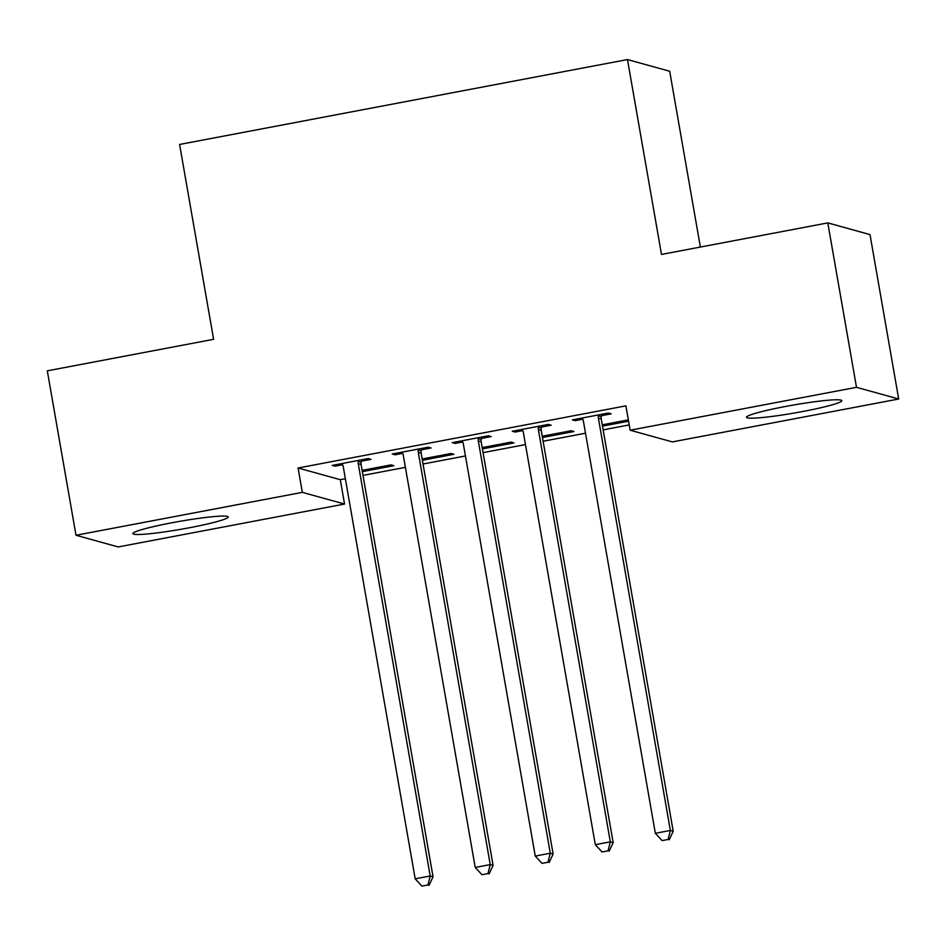 <?xml version="1.0" encoding="UTF-8"?>
<svg xmlns="http://www.w3.org/2000/svg" width="946" height="946" viewBox="0 0 946 946"><rect width="100%" height="100%" fill="white"/><g stroke="black" fill="none" stroke-linecap="round" stroke-linejoin="round"><path stroke-width="1.42" d="M171.652 522.819A48.388 4.021 -9.9 0 1 228.211 516.965A48.388 4.021 -9.9 0 1 189.448 527.75A48.388 4.021 -9.9 0 1 132.889 533.603A48.388 4.021 -9.9 0 1 171.652 522.819M785.251 406.52A48.388 4.021 -9.9 0 1 841.81 400.666A48.388 4.021 -9.9 0 1 803.048 411.451A48.388 4.021 -9.9 0 1 746.477 417.304A48.388 4.021 -9.9 0 1 785.251 406.52M340.288 479.681L344.545 504.041L118.203 546.942L75.999 535.259L47.3 370.832L213.607 339.318L179.598 144.454L627.482 59.563L661.49 254.427L827.797 222.901L870.001 234.596L898.7 399.011L672.358 441.912L630.154 430.217L625.897 405.858L298.085 467.998L340.288 479.681L345.361 478.723M362.992 475.389L405.396 467.348M423.028 464.001L465.432 455.972M483.075 452.626L525.468 444.585M543.11 441.25L585.515 433.209M603.146 429.862L629.232 424.92M700.371 247.048L669.685 71.246L627.482 59.563M422.377 460.264L453.903 454.293L451.053 453.501L422.153 458.976M421.372 449.811L431.092 447.978L428.242 447.186L392.212 454.009L395.061 454.801L402.653 453.359M542.46 437.513L573.974 431.53L571.124 430.749L542.235 436.224M541.443 427.06L551.163 425.215L548.313 424.423L512.294 431.258L515.144 432.038L522.736 430.607M601.49 415.672L611.211 413.84L608.349 413.047L572.33 419.87L575.18 420.663L582.771 419.22M628.57 421.183L602.496 426.126M628.345 419.894L602.271 424.837M481.408 438.436L491.128 436.591L488.278 435.799L452.247 442.633L455.109 443.426L462.689 441.983M482.425 448.889L513.938 442.917L511.088 442.125L482.2 447.6M361.337 461.199L371.045 459.354L368.195 458.562L332.176 465.397L335.026 466.177L342.618 464.746M362.342 471.652L393.867 465.68L391.005 464.888L362.117 470.363M75.999 535.259L302.342 492.358L344.545 504.041M827.797 222.901L856.497 387.316L898.7 399.011M298.085 467.998L302.342 492.358M630.154 430.217L856.497 387.316M574.955 419.374L575.18 420.663M514.92 430.749L515.144 432.038M454.884 442.137L455.109 443.426M394.837 453.512L395.061 454.801M334.801 464.9L335.026 466.177M598.641 414.892L598.44 415.85A6.208 6.09 -74.5 0 0 598.404 418.203L670.347 830.458L655.342 833.308L583.386 421.053A6.208 6.09 -74.5 0 0 582.559 418.853L582.05 418.026M601.774 414.289L601.289 416.642A6.208 6.09 -74.5 0 0 601.254 418.995L673.197 831.25L670.347 830.458L668.089 839.469L662.082 840.604L668.089 839.469M669.224 839.788L673.197 831.25M655.342 833.308L662.082 840.604M538.593 426.268L538.392 427.225A6.208 6.09 -74.5 0 0 538.357 429.579L610.312 841.845L595.306 844.683L523.351 432.428A6.208 6.09 -74.5 0 0 522.523 430.241L522.015 429.413M541.739 425.676L541.254 428.018A6.208 6.09 -74.5 0 0 541.207 430.371L613.162 842.626L610.312 841.845L608.042 850.844L602.046 851.991L608.042 850.844M609.189 851.163L613.162 842.626M595.306 844.683L602.046 851.991M478.558 437.643L478.357 438.601A6.208 6.09 -74.5 0 0 478.321 440.966L550.276 853.221L535.259 856.071L463.315 443.804A6.208 6.09 -74.5 0 0 462.476 441.616L461.967 440.789M481.691 437.052L481.207 439.393A6.208 6.09 -74.5 0 0 481.171 441.758L553.126 854.013L550.276 853.221L548.006 862.232L541.999 863.367L548.006 862.232M549.153 862.539L553.126 854.013M535.259 856.071L541.999 863.367M418.522 449.031L418.321 449.989A6.208 6.09 -74.5 0 0 418.286 452.342L490.229 864.597L475.223 867.447L403.268 455.192A6.208 6.09 -74.5 0 0 402.44 452.992L401.932 452.164M421.656 448.428L421.171 450.781A6.208 6.09 -74.5 0 0 421.136 453.134L493.091 865.389L490.229 864.597L487.97 873.607L481.963 874.743L487.97 873.607M489.106 873.927L493.091 865.389M475.223 867.447L481.963 874.743M358.475 460.406L358.286 461.364A6.208 6.09 -74.5 0 0 358.25 463.717L430.194 875.984L415.188 878.822L343.232 466.567A6.208 6.09 -74.5 0 0 342.405 464.38L341.896 463.552M361.62 459.815L361.135 462.156A6.208 6.09 -74.5 0 0 361.1 464.51L433.043 876.776L430.194 875.984L427.935 884.983L421.928 886.13L427.935 884.983M429.07 885.302L433.043 876.776M415.188 878.822L421.928 886.13M598.44 415.85L601.289 416.642M598.404 418.203L601.254 418.995M538.392 427.225L541.254 428.018M538.357 429.579L541.207 430.371M478.357 438.601L481.207 439.393M478.321 440.966L481.171 441.758M418.321 449.989L421.171 450.781M418.286 452.342L421.136 453.134M358.286 461.364L361.135 462.156M358.25 463.717L361.1 464.51"/></g></svg>
